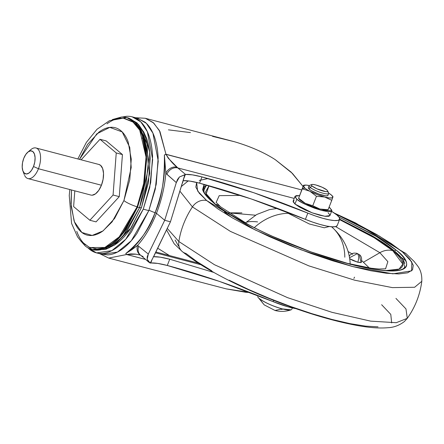 <?xml version="1.0" encoding="UTF-8"?>
<svg xmlns="http://www.w3.org/2000/svg" width="444" height="444" viewBox="0 0 444 444"><rect width="100%" height="100%" fill="white"/><g stroke="black" fill="none" stroke-linecap="round" stroke-linejoin="round"><path stroke-width="0.67" d="M259.174 298.462A18.443 3.68 21.4 0 0 282.223 308.891C272.411 306.038 264.729 302.564 259.174 298.462L264.213 304.878L257.614 296.742L264.213 304.878L275.002 310.467L282.223 308.891A18.443 3.68 21.4 0 0 291.453 309.662M283.067 309.102L281.341 309.413M275.002 310.467C280.392 311.849 285.742 311.644 291.059 309.851L282.223 308.891L275.002 310.467L264.213 304.878M295.016 196.359L293.134 201.165L294.96 204.035L296.847 199.228C299.744 202.209 307.975 205.927 321.539 210.395L331.818 210.778L329.992 207.909L329.076 207.187L331.834 210.19L330.88 211.466L327.261 211.538L321.539 210.395L314.58 208.214L307.442 205.322L301.215 202.17L296.847 199.228L295.016 196.359L299.489 195.588M308.519 187.462A10.539 2.103 21.4 0 0 309.29 189.233L310.045 187.307A10.539 2.103 -158.6 0 1 309.274 185.542A15.812 3.152 -158.6 0 0 304.778 185.109A15.812 3.152 -158.6 0 0 303.407 185.786L305.905 185.081L309.285 185.537M327.716 191.075A8.786 1.754 -158.6 0 1 321.395 190.554A8.786 1.754 -158.6 0 1 312.143 186.092A8.786 1.754 -158.6 0 1 312.021 184.454A8.786 1.754 -158.6 0 1 319.369 186.097A8.786 1.754 -158.6 0 1 326.878 189.954L327.7 190.97L327.272 191.536L325.663 191.569L316.855 188.805L312.143 186.092L310.045 187.307L312.143 186.092L311.322 185.081L311.744 184.515L313.353 184.482L315.9 184.987L322.166 187.24L326.878 189.954M309.901 185.342A10.539 2.103 21.4 0 0 310.045 187.307A10.539 2.103 21.4 0 0 321.145 192.663A10.539 2.103 21.4 0 0 328.726 193.284M299.25 199.217A15.812 3.152 21.4 0 0 300.161 200.094A15.812 3.152 21.4 0 0 305.089 203.241L312.471 206.582L319.913 209.03L312.765 205.733L305.278 203.341A15.812 3.152 21.4 0 0 319.913 209.03L328.077 209.746L331.773 200.305A18.254 3.641 -158.6 0 1 331.773 200.299L328.077 209.746L331.773 200.305A18.254 3.641 21.4 0 0 331.773 200.305L324.625 197.008A15.812 3.152 -158.6 0 1 309.99 191.32L316.467 196.292L324.625 197.008L317.183 194.561L309.99 191.32L316.467 196.292L324.625 197.008L329.204 197.924L332.095 197.863L332.861 196.847L331.385 195.021L328.704 193.146A15.812 3.152 -158.6 0 1 332.362 195.976A15.812 3.152 -158.6 0 1 324.625 197.008L331.773 200.299L328.077 209.746L328.149 209.302L328.077 209.746L319.913 209.03A15.812 3.152 21.4 0 0 326.817 209.995M309.801 191.22A15.812 3.152 -158.6 0 1 304.873 188.073L302.314 188.822L309.801 191.22A15.812 3.152 21.4 0 1 304.873 188.073A15.812 3.152 -158.6 0 1 303.391 185.831L302.314 188.822L304.873 188.073L303.407 185.786L298.612 198.268L303.474 185.37L298.612 198.268L302.314 188.822L309.801 191.22M331.773 200.305L332.933 196.847L331.773 200.305M327.722 191.941A10.539 2.103 -158.6 0 1 328.488 193.706A10.539 2.103 -158.6 0 1 320.046 192.296A10.539 2.103 -158.6 0 1 310.045 187.307L309.29 189.233A10.539 2.103 21.4 0 0 319.291 194.217A10.539 2.103 21.4 0 0 327.739 195.632M308.303 188.012L309.29 189.233L311.621 190.803L318.748 194.022L325.513 195.798L327.439 195.76L327.95 195.077M327.389 209.884L324.492 209.94L319.913 209.03L312.765 205.733L316.467 196.292L312.765 205.733L305.278 203.341L298.612 198.268L305.089 203.241L299.106 199.051M294.072 200.477L293.112 201.754L294.96 204.035L296.847 199.228L294.999 196.942L295.959 195.671L299.572 195.599M328.105 212.715L329.953 214.996L328.993 216.272L325.38 216.345L319.658 215.201L312.693 213.02L305.561 210.134L299.328 206.976L294.96 204.035L312.138 212.82L324.875 216.284L329.931 215.584L331.818 210.778M97.153 253.047L102.114 254.345L117.444 252.081L131.341 240.67L148.834 210.617L143.262 209.157L125.774 239.211L111.871 250.621L96.542 252.886L87.945 247.857L89.222 249.017C93.057 252.242 97.38 253.713 102.198 253.43C107.01 253.152 111.955 251.143 117.022 247.408C122.089 243.667 126.895 238.489 131.441 231.857L143.262 209.157L150.683 182.762L152.575 156.682C152.225 148.385 150.916 141.125 148.651 134.893C146.387 128.66 143.34 123.937 139.505 120.713C135.675 117.493 131.346 116.023 126.534 116.3L122.161 117.016M105.744 249.362L114.73 244.916L131.313 227.478L141.436 207.626A23.715 4.729 -158.6 0 1 139.51 207.681L126.912 231.318L117.26 242.191L105.744 249.362L93.284 249.867M92.813 249.767L94.167 250.122L109.046 247.924L122.533 236.852L139.51 207.681L137.562 207.176L120.59 236.341L107.098 247.413L92.224 249.617L80.592 240.787M69.83 189.544L69.242 195.532L71.567 223.399L77.572 236.902L80.947 241.17L89.627 247.558L104.867 247.469L119.181 236.902L137.129 206.81A11.855 2.364 -158.6 0 1 123.92 200.56L112.121 221.85L102.891 230.98L92.158 235.442L81.89 232.495L74.459 221.856L71.14 206.371L71.473 189.971M182.084 183.994L170.452 221.8L164.707 220.296L156.466 213.331C161.533 200.277 164.657 186.924 165.845 173.271L176.307 182.606L164.707 220.296L148.307 254.046L137.579 245.399L131.718 249.789L125.757 253.541C137.457 245.737 147.236 232.112 155.084 212.67L156.466 213.331C151.454 226.107 145.155 236.796 137.579 245.399C145.027 237.013 151.326 226.323 156.466 213.331L164.707 220.296L170.452 221.8L184.832 174.814L179.443 176.973L176.307 182.606L164.707 220.296L148.307 254.046L137.579 245.399A9.224 7.798 121.9 0 0 140.304 255.006M140.276 254.989A9.224 7.798 -58.1 0 1 137.579 245.399L125.757 253.541L126.645 254.529L145.654 259.446L126.784 254.501L108.697 258.081L126.645 254.529L125.757 253.541C140.226 241.78 150.005 228.161 155.084 212.67A8.43 1.682 -158.6 0 1 149.012 210.167A8.43 1.682 21.4 0 0 155.084 212.67C161.655 198.429 164.757 179.193 164.385 154.962L165.939 154.251L301.687 189.921L166.023 154.379L159.407 130.514L153.125 122.489L145.321 118.276L153.724 123.027L159.979 131.591L165.984 154.351L164.385 154.967L165.845 173.271C164.596 187.196 161.472 200.549 156.466 213.331L155.084 212.67C162.587 192.935 165.69 173.704 164.385 154.962L165.845 173.271A9.224 7.531 -43.9 0 1 177.017 167.188L177.828 167.932L294.211 198.418L177.828 167.932L168.309 158.253L166.023 154.379C169.48 159.851 173.143 164.119 177.017 167.188A9.224 7.531 136.1 0 0 165.845 173.271L166.894 174.287A9.224 7.703 -50.6 0 1 177.828 167.932A9.224 7.703 129.4 0 0 166.894 174.287L176.307 182.606L177.489 179.504L179.443 176.973L185.503 174.414L177.828 167.932L185.503 174.414C189.244 174.181 194.738 175.014 201.987 176.917L192.424 174.858L185.403 174.425L184.832 174.814L182.528 182.978M273.138 301.648A29.382 5.861 21.4 0 0 295.826 308.63L287.884 306.787L273.138 301.648C236.336 286.558 201.054 274.503 167.288 265.468L219.07 281.28L273.138 301.648L273.637 300.372L273.138 301.648M331.601 211.327L336.946 215.029A29.382 5.861 -158.6 0 1 339.543 219.525A29.382 5.861 -158.6 0 1 307.842 213.098L305.394 219.347A29.382 5.861 21.4 0 0 337.09 225.774M212.571 136.358L234.51 141.747C250.599 146.531 264.197 152.508 275.297 159.685L291.175 172.161L303.047 186.458L292.485 173.471L275.297 159.685C264.158 152.481 250.566 146.503 234.51 141.747L145.321 118.276L135.509 117.716M153.696 256.554L170.452 221.8L154.001 255.644M331.601 211.333A29.382 5.861 -158.6 0 1 336.946 215.029L339.288 217.532L339.627 219.369L337.928 220.402L334.326 220.557L329.082 219.813L322.588 218.237L315.329 215.939L253.774 192.729L201.987 176.917C235.758 185.953 271.04 198.013 307.842 213.098L305.394 219.347C268.592 204.262 233.305 192.202 199.539 183.167L201.987 176.917L199.539 183.167C192.291 181.263 186.796 180.431 183.056 180.664L189.977 181.113L199.539 183.167L251.326 198.979L312.876 222.194L320.135 224.486L326.629 226.068L331.873 226.806L335.481 226.651L337.179 225.619M150.799 262.965L157.72 263.409L167.288 265.468L169.736 259.218L213.786 272.427L169.736 259.218L167.288 265.468C160.04 263.564 154.545 262.731 150.799 262.965L152.237 259.052L150.699 262.97L150.227 263.109L153.236 257.326L150.227 263.109L148.857 262.215L147.175 259.296L150.227 263.109L150.799 262.965M99.872 253.757L108.697 258.081L226.401 288.916L245.865 292.285L250.072 292.496M168.415 129.848L190.454 132.59M158.103 248.451L169.469 255.572M250.111 292.513L226.212 288.866M183.283 179.826L185.403 174.425L183.283 179.826M153.252 256.715C156.993 256.477 162.487 257.315 169.736 259.218L160.173 257.159L153.252 256.715M158.097 248.462L169.419 255.555M200.616 264.646L155.633 252.864L200.616 264.646M148.307 254.046L147.175 259.296L147.23 256.715L148.307 254.046M136.103 254.173L126.784 254.501L130.83 253.89L135.181 254.073L140.421 255.067L148.857 262.215M138.722 246.176A9.224 7.703 129.4 0 0 140.476 255.117A9.224 7.703 -50.6 0 1 138.722 246.176M143.129 256.482A9.224 7.703 -50.6 0 1 140.476 255.117M71.467 189.971L70.973 203.635L74.07 220.823C75.857 225.741 78.261 229.47 81.285 232.012C84.31 234.554 87.718 235.714 91.52 235.492C95.321 235.276 99.217 233.688 103.219 230.741L114.596 218.476L123.92 200.56L129.776 179.737L131.269 159.157L128.172 141.969C126.385 137.052 123.981 133.322 120.957 130.78C117.932 128.238 114.519 127.078 110.723 127.3C106.921 127.522 103.019 129.104 99.023 132.051L87.646 144.322L79.482 159.385L96.786 133.844L109.807 127.378L122.183 131.918L129.748 147.364L131.208 167.51L123.92 200.56A11.855 2.364 21.4 0 0 137.129 206.81L143.523 185.237L146.048 157.109L139.716 130.109L132.562 121.523L123.537 118.098L109.474 120.685L96.997 129.276L86.369 142.391L77.844 158.958M80.542 240.726L85.115 245.859C88.833 248.99 93.035 250.416 97.708 250.144C102.381 249.872 107.176 247.924 112.093 244.294C117.016 240.67 121.678 235.636 126.09 229.204L137.562 207.176L144.766 181.552L146.603 156.238C146.265 148.191 144.994 141.142 142.796 135.093C140.598 129.049 137.64 124.459 133.916 121.334C130.197 118.204 126.002 116.778 121.329 117.05L112.282 119.591M123.01 118.06L133.539 122.294C137.202 125.375 140.115 129.887 142.28 135.842C144.444 141.797 145.693 148.74 146.032 156.665L144.222 181.585L137.129 206.81L125.835 228.499C121.49 234.832 116.9 239.788 112.055 243.356C107.215 246.931 102.492 248.845 97.891 249.117L88.789 247.147M85.492 244.899C81.829 241.819 78.915 237.301 76.757 231.346M106.976 123.837C111.821 120.263 116.544 118.343 121.145 118.076M112.343 119.569L126.812 117.577L135.181 122.483L141.547 132.007L146.687 159.091L143.839 186.28L137.562 207.176L139.51 207.681L145.787 186.791L148.629 159.601L143.49 132.517L137.124 122.988L128.754 118.087L127.445 117.743M127.883 117.882L138.473 124.425L147.014 143.773L148.407 168.087L139.51 207.681A23.715 4.729 21.4 0 0 141.436 207.626L149.7 173.426L149.645 151.953L144.122 132.706L138.473 124.425M143.401 131.402L146.487 138.051C148.607 143.889 149.833 150.694 150.161 158.464L148.39 182.895L141.436 207.626L130.364 228.893C126.102 235.098 121.601 239.954 116.855 243.456L113.858 245.46M132.184 116.844L140.809 121.895L147.364 131.713L152.658 159.618L149.728 187.634L143.262 209.157L148.834 210.617L155.3 189.094L158.231 161.078L152.936 133.172L146.376 123.354L137.757 118.304L132.834 117.016M137.146 118.143L145.077 122.172C148.907 125.391 151.959 130.12 154.223 136.352C156.488 142.585 157.798 149.844 158.147 158.142L156.255 184.221L148.834 210.617L137.013 233.316C132.467 239.949 127.661 245.127 122.594 248.868C117.527 252.603 112.582 254.612 107.764 254.889L101.465 254.173M33.516 166.506A11.855 5.911 104.7 0 1 23.144 171.517A11.855 5.911 104.7 0 1 23.771 158.314L25.763 154.484L28.194 151.865L30.697 150.849L32.884 151.593L34.427 153.985L35.087 157.659L34.771 162.054L33.516 166.506L31.524 170.335L29.093 172.955L26.59 173.97L24.403 173.227L22.86 170.84L22.2 167.166L22.516 162.765L23.771 158.314A11.855 5.911 104.7 0 1 28.71 151.521A11.855 5.911 104.7 0 1 34.538 154.307A11.855 5.911 104.7 0 1 33.516 166.506L38.456 168.742L33.516 166.506M24.625 175.419A15.812 7.881 -75.3 0 0 38.456 168.742A15.812 7.881 104.7 0 1 27.584 178.455M90.559 194.955A15.812 7.881 -75.3 0 0 101.432 185.237L38.456 168.742L101.432 185.237A15.812 7.881 -75.3 0 0 99.306 164.596M29.249 151.232A15.812 7.881 104.7 0 1 36.33 148.102A15.812 7.881 104.7 0 1 38.456 168.742A15.812 7.881 -75.3 0 0 39.816 152.47A15.812 7.881 -75.3 0 0 32.046 148.757M89.866 220.257L113.07 195.021L116.245 152.947L100 139.294L81.13 159.818L100 139.294L106.188 140.915L100 139.294L116.245 152.947L122.433 154.568L106.188 140.915L122.433 154.568L116.245 152.947L113.07 195.021L119.258 196.642L122.433 154.568L119.258 196.642L96.054 221.878L119.258 196.642L113.07 195.021L89.866 220.257L96.054 221.878L89.866 220.257L73.621 206.604L89.866 220.257M74.808 190.848L73.621 206.604L74.808 190.848M98.801 164.447L100.588 165.351L102.642 168.542L103.524 173.438L103.097 179.304L101.432 185.237L98.773 190.343L95.532 193.839L92.197 195.194M349.506 257.731L357.414 253.618L356.704 253.241L357.414 253.618C358.957 255.444 359.079 258.319 357.781 262.238L361.344 262.371C362.049 258.602 361.388 256.022 359.374 254.623L357.414 253.618L349.506 257.731M361.349 262.165L361.022 262.609L357.781 262.238L352.897 260.478L349.661 258.702L357.781 262.238C359.079 258.319 358.957 255.444 357.414 253.618L359.374 254.623L360.711 261.377M396.248 250.227L376.434 236.508L339 217.11L372.066 233.944C382.229 239.788 390.287 245.216 396.248 250.227A1.315 1.11 130.1 0 0 394.672 251.143A1.315 1.11 -49.9 0 1 396.248 250.227C402.209 255.239 405.611 259.446 406.465 262.854C407.315 266.267 405.55 268.614 401.165 269.902C396.781 271.195 390.11 271.328 381.157 270.302C372.205 269.275 361.649 267.171 349.489 263.986L310.972 251.915L271.484 235.931C258.669 230.136 247.18 224.314 237.024 218.47C226.862 212.621 218.803 207.193 212.843 202.187A1.315 1.11 -49.9 0 1 213.237 202.386A1.315 1.11 130.1 0 0 212.843 202.187C219.43 208.43 234.532 217.588 258.153 229.653C281.873 241.453 318.537 255.977 349.489 263.986C416.75 281.246 413.075 262.243 396.248 250.227M204.123 184.404L203.968 192.629L212.843 202.187C206.887 197.175 203.48 192.962 202.625 189.555L204.107 184.399M404.767 263.614C403.923 260.251 400.56 256.088 394.672 251.143C388.783 246.192 380.819 240.826 370.784 235.054L339.704 219.153L375.563 237.867L394.672 251.143L402.614 259.313L404.656 266.827C403.657 273.326 374.758 272.178 336.952 260.439C290.332 246.842 233.91 220.324 213.22 202.375C202.825 193.44 202.703 189.288 203.491 187.99L206.488 185.054L203.385 191.198M385.436 270.629L399.101 269.081L402.808 264.091L392.735 250.632L374.214 237.751L339.538 219.602L369.358 234.887C379.182 240.543 386.974 245.793 392.735 250.632A18.443 15.562 130.1 0 0 379.87 252.697A18.443 15.562 -49.9 0 1 392.735 250.632C398.501 255.478 401.792 259.546 402.614 262.842C403.441 266.139 401.731 268.409 397.491 269.658L385.608 270.64M209.002 185.753L206.194 193.767L215.013 203.84M215.451 204.19A18.443 15.562 -49.9 0 1 220.69 206.893A18.443 15.562 130.1 0 0 215.523 204.212M216.15 202.425L219.214 195.649L240.648 195.41L219.214 195.649L216.15 202.425M335.642 226.618L379.87 252.697L387.862 261.649L385.564 268.82L387.862 261.649L379.87 252.697L363.586 262.127L379.87 252.697L335.642 226.618M231.618 217.432L224.42 211.977L231.618 217.432M369.297 267.965L361.771 260.656M254.201 227.722A50.061 42.236 -49.9 0 1 288.162 213.298L286.719 211.888L288.162 213.298A5.273 4.446 -49.9 0 1 288.844 212.715A5.273 4.446 130.1 0 0 288.162 213.298L309.335 223.976L324.286 227.789L329.265 226.523L324.286 227.789L309.335 223.976L288.162 213.298A50.061 42.236 130.1 0 0 254.246 227.678M331.596 226.784A50.061 42.236 -49.9 0 1 344.799 257.209M211.794 270.84L197.23 261.821L185.997 253.469A13.176 11.117 -49.9 0 1 182.157 251.471A13.176 11.117 -49.9 0 1 178.854 241.525L167.588 228.81L178.854 241.525A79.049 66.689 -49.9 0 1 192.419 206.904L180.236 191.575L192.419 206.904A13.176 11.117 -49.9 0 1 206.726 200.583L197.613 190.97L196.637 182.434L195.826 187.107L199.251 193.212L206.726 200.583A13.176 11.117 130.1 0 0 192.419 206.904L230.386 231.385L308.846 265.867L354.773 280.22L392.335 287.612L414.629 287.262L421.8 281.302L414.629 287.262L392.335 287.612L354.773 280.22L308.846 265.867L230.386 231.385L192.419 206.904A79.049 66.689 130.1 0 0 178.854 241.525L214.446 264.713L287.568 297.663L332.001 312.332L370.673 321.14L396.259 322.694L407.287 318.337L396.259 322.694L370.673 321.14L332.001 312.332L287.568 297.663L214.446 264.713L178.854 241.525A13.176 11.117 130.1 0 0 182.157 251.471M400.993 257.237L405.6 260.634M199.251 180.436L208.042 178.555M335.514 213.908L379.526 236.18L402.364 251.831A13.176 11.117 -49.9 0 1 406.204 253.829A13.176 11.117 130.1 0 0 402.364 251.831L411.877 262.088L411.566 270.884L392.879 273.82L352.486 266.505L300.816 249.706L255.056 229.887L206.726 200.583L217.96 208.935L232.517 217.954L249.844 227.289L269.275 236.58L290.06 245.477L311.405 253.629L332.484 260.733L352.486 266.505L370.651 270.729L386.269 273.243L398.751 273.948L407.614 272.821L412.515 269.902L413.264 265.301L409.84 259.202L402.364 251.831L391.136 243.479L376.573 234.46L359.246 225.125L335.514 213.908M241.88 212.87L228.666 212.854L255.489 215.207M247.197 222.111C249.473 221.439 252.93 221.373 257.57 221.906M391.669 322.943L390.781 314.385L381.64 304.717M395.943 298.396L405.971 308.93L407.287 318.337C415.196 307.193 420.03 294.849 421.8 281.302C422.083 274.875 420.562 269.586 417.243 265.434L414.063 261.388L406.132 253.768L355.627 222.966L334.404 213.12M178.527 246.098L175.097 239.999M378.027 326.84L365.545 326.129L349.922 323.615L331.762 319.391L311.755 313.619L290.676 306.521L269.336 298.362L248.551 289.471L229.121 280.175M352.714 254.34L348.018 251.465M215.412 204.185C209.651 199.339 206.36 195.266 205.533 191.975L208.996 185.753M354.523 277.161L353.879 278.444M257.614 295.41L257.464 295.787M309.068 185.781L308.314 187.701M311.633 184.554L309.429 185.459M326.79 210.001L327.994 209.862M303.552 185.253L304.762 185.115M332.306 195.909L333.006 196.725M327.65 190.831L328.643 192.99M328.693 193.467L327.944 195.393M298.535 198.385L299.239 199.206M292.33 307.925L291.813 309.246M337.212 225.546L339.66 219.297M140.382 255.034L139.527 254.806M156.094 252.064L198.157 263.087M139.555 254.817L140.509 255.134M146.52 142.985L146.864 143.073M142.197 138.156L142.679 138.284M22.899 170.934L24.298 174.642M27.95 178.571L90.926 195.071M35.964 147.985L98.94 164.48M27.817 152.164L30.852 149.617M349.212 256.155L350.233 254.917L352.353 253.535L353.957 253.091L356.704 253.241L359.374 254.623M248.673 224.814L220.685 206.893L216.056 202.292M245.321 222.988L256.765 214.485L269.319 209.668L277.5 208.369M407.287 318.337L404.384 321.528C399.278 325.408 393.817 327.461 387.995 327.7C379.814 328.432 369.835 327.744 358.053 325.641C333.5 321.206 305.533 312.854 274.148 300.571C233.316 284.293 202.675 267.943 182.234 251.532L174.198 243.8L166.866 230.475M181.529 186.358L188.245 180.875M350.199 264.452C349.761 250.022 343.49 237.407 331.374 226.601M346.492 263.148L371.378 268.259L379.109 269.009L385.719 268.787"/></g></svg>
